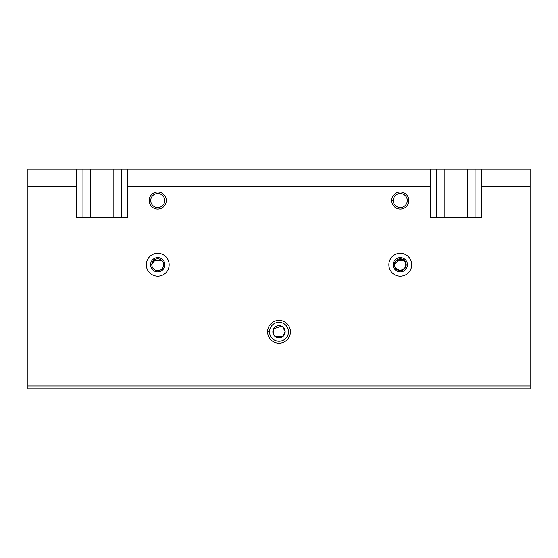 <?xml version="1.0" encoding="UTF-8"?>
<svg xmlns="http://www.w3.org/2000/svg" width="558" height="558" viewBox="0 0 558 558"><rect width="100%" height="100%" fill="white"/><g stroke="black" fill="none" stroke-linecap="round" stroke-linejoin="round"><path stroke-width="0.84" d="M161.785 260.453L153.673 260.453L161.785 260.453M151.943 265.88L151.832 264.736L154.461 259.826M284.378 328.829L285.138 331.787L284.81 329.827M404.327 260.453L396.215 260.453L404.327 260.453M400.281 258.835L394.373 264.736L394.82 266.989L394.373 264.736L395.371 261.451M403.56 259.833L406.14 264.171L404.431 268.907L399.681 270.602L395.364 268.007L400.26 270.63L405.164 268.021L405.722 262.49L401.432 258.954M430.232 217.655L430.232 186.267L127.768 186.267L127.768 217.655L76.411 217.655L76.411 186.267L27.9 186.267L27.9 386.003L530.1 386.003L530.1 186.267L481.589 186.267L481.589 217.655L430.232 217.655L481.589 217.655L481.589 186.267L530.1 186.267L530.1 388.856L27.9 388.856L27.9 169.144L82.947 169.144L82.947 217.655L82.947 169.144L436.768 169.144L436.768 217.655L436.768 169.144L530.1 169.144L530.1 186.267L530.1 169.144L475.053 169.144L475.053 217.655L475.053 169.144L444.147 169.144L444.147 217.655L444.147 169.144L121.232 169.144L121.232 217.655L121.232 169.144L90.326 169.144L90.326 217.655L90.326 169.144L27.9 169.144L27.9 186.267L76.411 186.267L76.411 169.144L76.411 217.655L127.768 217.655L127.768 186.267L430.232 186.267L430.232 169.144L430.232 217.655M149.167 200.531A8.558 8.558 0 0 1 162.008 193.117A8.558 8.558 0 0 1 162.008 207.946A8.558 8.558 0 0 1 149.167 200.531A8.558 8.558 0 0 0 162.008 207.946A8.558 8.558 0 0 0 162.008 193.117A8.558 8.558 0 0 0 149.167 200.531L150.716 200.531A7.017 7.017 0 0 0 161.241 206.606A7.017 7.017 0 0 0 161.241 194.456A7.017 7.017 0 0 0 150.716 200.531A7.017 7.017 0 0 1 161.241 194.456A7.017 7.017 0 0 1 161.241 206.606A7.017 7.017 0 0 1 150.716 200.531L149.167 200.531M146.315 264.736A11.411 11.411 0 0 1 163.438 254.846A11.411 11.411 0 0 1 163.438 274.62A11.411 11.411 0 0 1 146.315 264.736A11.411 11.411 0 0 0 163.438 274.62A11.411 11.411 0 0 0 163.438 254.846A11.411 11.411 0 0 0 146.315 264.736M267.589 331.787A11.411 11.411 0 0 1 284.706 321.903A11.411 11.411 0 0 1 284.706 341.67A11.411 11.411 0 0 1 267.589 331.787A11.411 11.411 0 0 0 284.706 341.67A11.411 11.411 0 0 0 284.706 321.903A11.411 11.411 0 0 0 267.589 331.787L269.514 331.787A9.486 9.486 0 0 1 279 322.308A9.486 9.486 0 0 1 288.486 331.787A9.486 9.486 0 0 1 279 341.273A9.486 9.486 0 0 1 269.514 331.787L267.589 331.787M388.856 264.736A11.411 11.411 0 0 1 405.98 254.846A11.411 11.411 0 0 1 405.98 274.62A11.411 11.411 0 0 1 388.856 264.736A11.411 11.411 0 0 0 405.98 274.62A11.411 11.411 0 0 0 405.98 254.846A11.411 11.411 0 0 0 388.856 264.736M391.709 200.531A8.558 8.558 0 0 1 404.55 193.117A8.558 8.558 0 0 1 404.55 207.946A8.558 8.558 0 0 1 391.709 200.531A8.558 8.558 0 0 0 404.55 207.946A8.558 8.558 0 0 0 404.55 193.117A8.558 8.558 0 0 0 391.709 200.531L393.257 200.531A7.017 7.017 0 0 0 403.776 206.606A7.017 7.017 0 0 0 403.776 194.456A7.017 7.017 0 0 0 393.257 200.531A7.017 7.017 0 0 1 403.776 194.456A7.017 7.017 0 0 1 403.776 206.606A7.017 7.017 0 0 1 393.257 200.531L391.709 200.531M113.853 217.655L113.853 169.144L113.853 217.655M467.674 217.655L467.674 169.144L467.674 217.655M127.768 169.144L127.768 186.267L127.768 169.144M481.589 169.144L481.589 186.267L481.589 169.144M27.9 386.003L27.9 388.856L530.1 388.856L530.1 386.003L27.9 386.003M288.486 331.787A9.486 9.486 0 0 0 279 322.308A9.486 9.486 0 0 0 269.514 331.787A9.486 9.486 0 0 0 279 341.273A9.486 9.486 0 0 0 288.486 331.787M282.739 326.925L285.138 331.787A6.138 6.138 0 0 1 275.931 337.102A6.138 6.138 0 0 1 275.931 326.472A6.138 6.138 0 0 1 285.138 331.787A6.138 6.138 0 0 0 275.931 326.472A6.138 6.138 0 0 0 275.931 337.102A6.138 6.138 0 0 0 285.138 331.787L282.467 336.851L274.675 336.139M273.525 334.556L273.615 328.85L281.469 326.172M155.48 259.282L151.832 264.736A5.901 5.901 0 0 0 160.676 269.842A5.901 5.901 0 0 0 160.676 259.623A5.901 5.901 0 0 0 151.832 264.736A5.901 5.901 0 0 1 160.676 259.623A5.901 5.901 0 0 1 160.676 269.842A5.901 5.901 0 0 1 151.832 264.736L150.597 264.736A7.135 7.135 0 0 0 161.297 270.909A7.135 7.135 0 0 0 161.297 258.556A7.135 7.135 0 0 0 150.597 264.736L151.832 264.736M150.597 264.736A7.135 7.135 0 0 1 161.297 258.556A7.135 7.135 0 0 1 161.297 270.909A7.135 7.135 0 0 1 150.597 264.736M396.103 260.558L402.541 259.289M394.373 264.736A5.901 5.901 0 0 0 403.218 269.842A5.901 5.901 0 0 0 403.218 259.623A5.901 5.901 0 0 0 394.373 264.736A5.901 5.901 0 0 1 403.218 259.623A5.901 5.901 0 0 1 403.218 269.842A5.901 5.901 0 0 1 394.373 264.736L393.139 264.736A7.135 7.135 0 0 0 403.839 270.909A7.135 7.135 0 0 0 403.839 258.556A7.135 7.135 0 0 0 393.139 264.736L394.373 264.736M393.139 264.736A7.135 7.135 0 0 1 403.839 258.556A7.135 7.135 0 0 1 403.839 270.909A7.135 7.135 0 0 1 393.139 264.736"/></g></svg>

